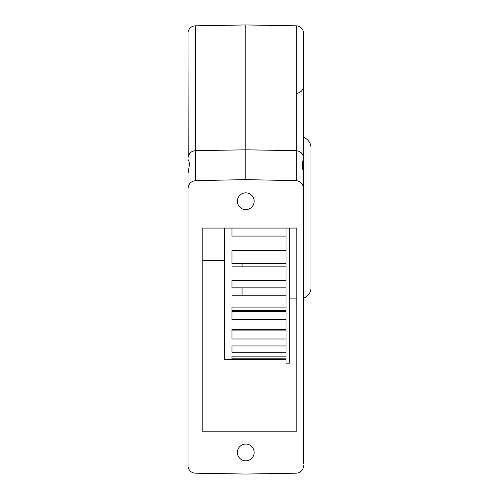 <?xml version="1.0" encoding="UTF-8"?>
<svg xmlns="http://www.w3.org/2000/svg" width="499" height="499" viewBox="0 0 499 499"><rect width="100%" height="100%" fill="white"/><g stroke="black" fill="none" stroke-linecap="round" stroke-linejoin="round"><path stroke-width="0.75" d="M289.751 228.068L289.751 363.172L286.027 363.172L286.027 228.068M286.027 358.806L231.985 358.806L231.985 356.167L286.027 356.167M286.027 352.275L231.985 352.275L231.985 345.957L286.027 345.957M286.027 339.002L231.985 339.002L231.985 329.315L286.027 329.315M286.027 307.091L231.985 307.091L231.985 319.653L231.985 311.725L286.027 311.725M286.027 287.867L231.985 287.867L231.985 280.388L286.027 280.388M286.027 263.647L231.985 263.647L231.985 250.548L286.027 250.548M286.027 236.071L231.985 236.071L231.985 228.068M286.027 311.233L231.985 311.233L231.985 310.39L286.027 310.39M241.722 311.233L242.046 310.39M242.046 295.196L242.046 287.867M242.046 266.865L242.046 263.647M289.751 298.882L296.83 298.882M303.542 137.4A11.184 11.184 0 0 1 310.996 147.941L310.996 287.698A11.184 11.184 0 0 1 303.542 298.24M231.985 319.653L286.027 319.653M231.985 295.196L286.027 295.196M231.985 266.865L286.027 266.865M286.027 359.448L224.531 359.448L224.531 228.068M303.542 217.82L303.542 160.828C303.186 159.917 300.903 160.578 303.542 173.471L303.542 463.428M303.542 33.283A7.454 7.454 0 0 0 296.219 25.829A7.454 7.454 0 0 1 303.542 33.283L303.355 160.609M303.542 179.247L303.342 156.418M195.327 180.65L195.327 150.686L245.77 149.806L296.219 150.686L296.219 25.829L245.77 24.95L245.77 179.621L195.327 180.65C190.643 181.368 188.198 184.287 188.004 189.402L188.004 465.717A7.454 7.454 0 0 0 195.327 473.171L245.77 474.05L296.219 473.171A7.454 7.454 0 0 0 303.542 465.717C303.486 466.883 303.486 466.883 303.542 465.717C303.486 466.883 303.486 466.883 303.542 465.717M298.259 151.004L300.442 152.089M301.028 152.557L302.993 155.332M303.542 189.402C303.348 184.287 300.903 181.368 296.219 180.65L296.219 150.686C300.747 151.253 303.186 153.742 303.542 158.139M245.77 179.621L296.219 180.65M296.83 228.068L296.83 431.192L296.83 228.068L202.17 228.068L202.17 431.192L296.83 431.192M237.387 452.431A8.383 8.383 0 0 0 245.77 460.82A8.383 8.383 0 0 0 254.159 452.431A8.383 8.383 0 0 0 245.77 444.048A8.383 8.383 0 0 0 237.387 452.431M237.387 201.234A8.383 8.383 0 0 0 245.77 209.624A8.383 8.383 0 0 0 254.159 201.234A8.383 8.383 0 0 0 245.77 192.851A8.383 8.383 0 0 0 237.387 201.234M245.77 24.95L195.327 25.829A7.454 7.454 0 0 0 188.004 33.283L188.004 99.002M188.004 463.428L188.004 465.717C188.061 466.883 188.061 466.883 188.004 465.717C188.061 466.883 188.061 466.883 188.004 465.717M188.204 156.418L188.004 33.283A7.454 7.454 0 0 1 195.327 25.829A7.454 7.454 0 0 0 188.004 33.283A7.454 7.454 0 0 1 195.327 25.829L195.327 150.686C190.799 151.253 188.36 153.742 188.004 158.139L188.192 160.609M188.004 202.968L188.004 160.828C188.366 160.017 190.662 160.447 188.004 173.471L188.004 189.402M188.004 162.662L188.004 106.424M188.004 179.247L188.004 171.076M188.004 217.82L188.004 209.437M193.288 151.004L191.105 152.089M190.518 152.557L188.553 155.332M202.17 431.192L202.17 228.068M224.531 260.54L202.17 260.54M231.985 330.082L286.027 330.082M296.83 93.338C300.959 92.577 303.199 90.107 303.542 85.922"/></g></svg>
